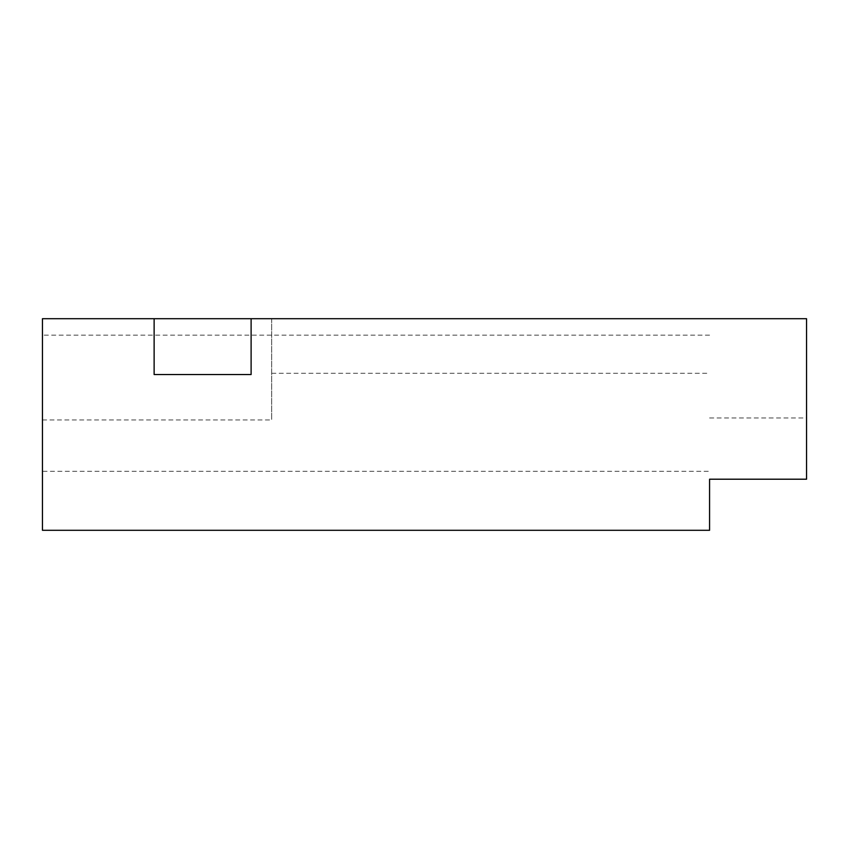 <?xml version="1.0" encoding="UTF-8"?>
<svg xmlns="http://www.w3.org/2000/svg" width="849" height="849" viewBox="0 0 849 849"><rect width="100%" height="100%" fill="white"/><g stroke="black" fill="none" stroke-linecap="round" stroke-linejoin="round"><path stroke-width="0.64" stroke-dasharray="4.25 3.18" d="M709.573 530.296L709.573 479.207M709.573 335.132L42.45 335.132L42.45 318.704L709.573 318.704L251.113 318.704L271.68 318.704L271.68 419.947L271.68 318.704M42.45 530.296L42.45 471.301L709.573 471.301M42.45 335.132L42.45 471.301M42.45 318.704L42.45 419.947L42.45 318.704L154.125 318.704L42.45 318.704M154.125 318.704L154.125 374.536L251.113 374.536L251.113 318.704M709.573 417.952L806.55 417.952L806.55 318.704L709.573 318.704M806.55 417.952L806.55 479.207M42.45 419.947L271.68 419.947M271.68 373.295L709.573 373.295"/><path stroke-width="1.27" d="M251.113 318.704L806.55 318.704L806.55 479.207L709.573 479.207L709.573 530.296L42.45 530.296L42.45 318.704L154.125 318.704L154.125 374.536L251.113 374.536L251.113 318.704L154.125 318.704M709.573 318.704L271.68 318.704"/></g></svg>
